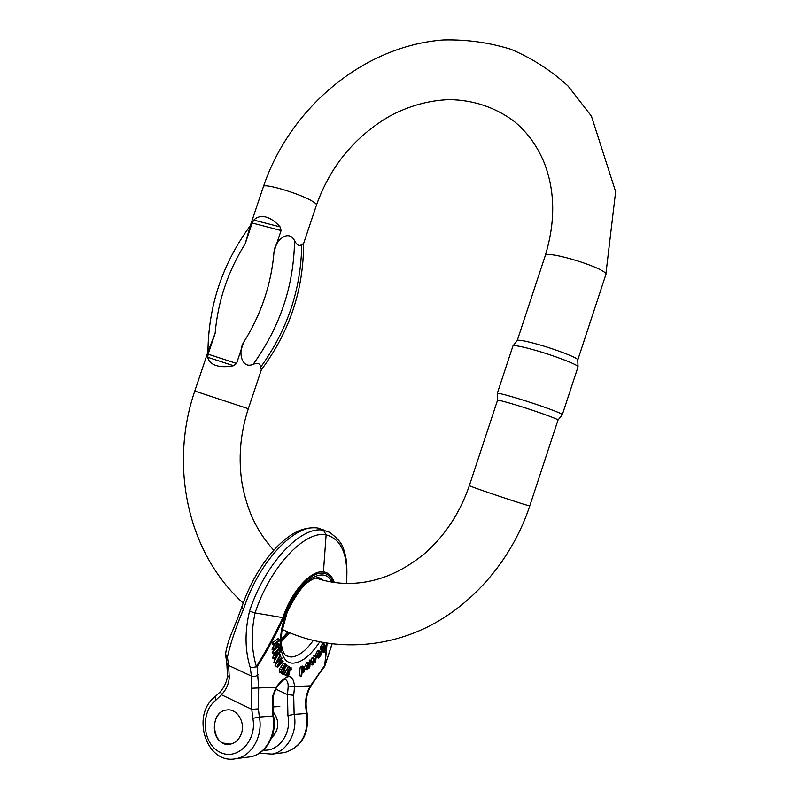 <?xml version="1.0" encoding="UTF-8"?>
<svg xmlns="http://www.w3.org/2000/svg" width="799" height="799" viewBox="0 0 799 799"><rect width="100%" height="100%" fill="white"/><g stroke="black" fill="none" stroke-linecap="round" stroke-linejoin="round"><path stroke-width="1.2" d="M301.722 244.524L303.56 243.555C303.66 289.787 289.578 331.875 261.313 369.837L260.724 367.051C287.46 329.937 301.133 289.098 301.722 244.524C299.335 246.541 296.938 245.253 294.541 240.669C293.882 285.642 280.079 326.861 253.133 364.334C257.678 362.526 260.204 363.435 260.724 367.051M253.133 364.334C241.338 369.418 238.002 351.44 243.615 342.362C261.283 314.217 271.43 283.935 274.067 251.515L281.098 230.521L252.164 223.001L245.213 243.725C227.915 271.43 217.887 301.313 215.111 333.373L208.13 354.187L236.554 363.445L243.615 342.362M236.554 363.445L233.548 365.722C226.626 367.091 220.774 367.021 215.98 365.493C211.286 363.885 208.539 361.148 207.73 357.273L208.13 354.187M215.111 333.373L208.08 351.48L194.796 391.031M497.288 393.507L497.507 400.329L469.363 485.572C467.485 485.822 531.465 507.275 529.807 505.837L558.002 420.104C559.29 419.495 535.67 410.966 516.434 405.123C504.608 401.547 498.296 399.949 497.507 400.329L497.497 400.349M578.017 366.751L577.777 359.969C578.985 358.312 555.764 349.263 536.588 344.009C524.863 340.803 518.421 339.655 517.253 340.544L512.998 345.907M303.57 243.625L316.464 205.073C316.714 204.324 315.475 203.126 312.749 201.468C300.933 193.957 263.34 182.651 263.43 186.586L250.227 225.917L245.213 243.725M252.164 223.001L253.782 220.085C256.968 216.859 260.973 215.83 265.807 216.988C270.661 218.287 275.415 221.583 280.089 226.876L281.098 230.521M274.067 251.515C275.086 240.849 288.519 228.614 294.541 240.669M512.938 346.007L497.288 393.428C498.157 392.948 504.948 394.616 517.662 398.421C538.366 404.644 563.754 413.892 562.326 414.651L578.027 366.891C579.345 365.213 554.316 355.545 533.682 349.822C521.078 346.347 514.176 345.058 512.958 345.957L512.928 346.037M558.002 420.104L562.296 414.681M241.358 733.572C245.623 722.026 236.724 708.034 226.566 710.011C208.219 711.829 212.115 748.214 230.372 744.129C235.555 742.96 239.211 739.445 241.358 733.572C245.623 722.026 236.724 708.034 226.566 710.011C212.584 711.21 209.598 737.227 222.851 743.02L230.372 744.129C235.555 742.96 239.211 739.445 241.358 733.572M309.253 660.643L310.901 664.219L312.749 665.048L311.111 661.462L309.253 660.643L309.932 659.914L311.79 660.743L312.988 663.689L313.078 662.511L312.409 662.211M313.078 662.511L314.047 658.316L312.199 657.497L311.32 660.533M314.047 658.316L315.146 661.252L315.615 656.638L316.294 655.919L314.436 655.1L313.528 658.086M300.214 667.295L299.136 675.505L300.993 676.354L302.072 668.134L300.214 667.295L300.863 666.895L302.731 667.734L302.601 668.683L303.171 667.634L301.153 667.025M303.141 666.686L302.761 666.026L301.303 666.795M281.608 673.597L283.905 674.686L281.857 673.197M286.182 666.426L284.963 668.334M273.837 662.141L276.054 663.859L273.837 662.141L277.762 655.1M275.086 665.497L277.283 667.145L275.086 665.497L276.015 663.839M309.463 663.28L307.715 662.501L306.526 662.83L304.619 666.865L304.579 670.77L303.82 672.249L302.042 672.938L301.642 675.944L300.993 676.354M305.028 668.823L306.936 669.692C306.077 667.834 306.566 665.827 308.384 663.669L306.526 662.83M274.247 643.814L274.207 644.893L272.279 644.034L272.319 642.955L278.082 638.641L280.01 639.49L274.247 643.814L272.319 642.955M274.207 644.893L276.234 643.375L277.053 643.974L274.047 649.128L273.987 650.466L277.523 644.314L279.74 645.952L277.293 644.703M273.987 650.466L272.069 649.597L274.117 644.853M284.764 673.327L285.323 675.245M289.248 666.456L288.599 666.356M322.187 650.546L321.957 651.594M320.349 648.438L321.028 650.036L322.866 650.845L322.187 649.247L320.349 648.438L320.529 647.06L322.726 643.315L324.574 644.114L326.342 648.239L324.244 652.294L321.647 651.265M326.551 643.215L326.312 647.859M326.262 648.928L324.654 666.476M334.242 582.441C332.134 576.139 328.529 572.613 323.445 571.864L323.186 573.173C310.981 571.315 291.995 592.209 283.695 617.767C276.035 634.616 267.176 650.955 257.118 666.766L250.287 667.774C244.913 650.416 244.654 631.56 249.518 611.225C265.068 563.165 301.473 525.303 323.525 530.286L326.112 534.841C304.928 530.176 270.082 566.781 255.091 612.943C250.946 632.069 251.375 649.947 256.389 666.576C266.237 650.646 275.056 634.346 282.856 617.667C291.295 591.54 311.011 569.847 323.445 571.864L326.112 534.841C341.732 539.115 348.484 555.305 346.376 583.42M281.638 669.672L281.967 672.039L282.776 671.979L284.274 669.212L283.935 668.174L282.966 668.553L282.636 667.994L285.303 663.979L286.891 665.467L286.342 666.506L285.083 665.337L283.735 667.375L284.644 667.385C285.273 668.903 284.684 670.701 282.866 672.768L281.598 673.108L281.058 671.679L281.638 669.672L279.74 668.803L279.161 670.82L279.85 672.299M282.387 668.294L281.867 669.812M285.303 663.979L283.405 663.12L280.739 667.125L282.966 668.553M316.184 656.838L316.724 657.267M316.414 655.23L316.204 655.879M316.304 652.773L315.795 654.96L317.642 655.779L318.152 653.592L316.304 652.773L317.882 650.666L320.329 651.245M272.209 652.393L272.319 653.342L274.237 654.201L274.127 653.262L272.209 652.393L277.912 646.601L279.82 647.45L280.159 650.516C280.059 653.402 279.201 654.91 277.603 655.04L277.123 654.191L274.816 659.275L272.898 658.406L272.779 657.317L274.457 653.981M225.608 654.241L227.425 657.217C230.302 643.804 235.725 627.624 243.705 608.688C259.216 560.758 295.7 523.065 317.872 528.099L316.843 527.879M288.149 686.96L287.48 694.591L293.692 695.3L294.571 686.501L288.149 686.96C288.289 683.235 287.45 680.798 285.652 679.639L285.273 679.44M285.243 679.45L285.682 679.589C285.872 680.428 285.423 675.634 276.234 688.029L273.198 696.229L272.529 696.418L276.025 687.27C286.881 673.347 293.063 673.088 294.571 686.501L310.431 685.852C306.896 691.884 305.278 698.506 305.568 705.707L306.147 705.677L307.126 713.437L294.122 714.366L293.692 695.3M257.118 666.766L258.666 687.979L258.387 708.873L251.765 709.322L251.385 676.064L228.614 665.477L227.425 657.217M215.69 700.363C200.1 712.478 202.417 743.739 219.815 752.149C236.983 761.447 257.428 740.723 252.814 718.331L251.765 709.322L221.473 694.78L215.69 700.363L215.42 696.438L220.524 691.495L221.473 694.78C226.147 689.697 228.744 683.964 229.263 677.562L228.614 665.477L226.876 663.55L225.608 654.92M276.234 688.029L276.025 687.27L251.925 688.219M272.699 734.631L273.857 735.699M272.868 711.35C279.82 720.748 279.39 729.607 271.57 737.906M331.994 643.964L324.953 665.567L327.101 643.295M324.484 665.757L310.431 685.852L310.661 686.451C307.355 692.334 305.857 698.745 306.147 705.677M227.475 675.295L229.263 677.562M282.776 671.979L281.727 671.5M284.274 669.212L282.377 668.344M282.636 667.994L280.739 667.125M286.342 666.506L284.784 665.797M323.715 649.907L324.983 647.909L324.464 646.231L323.325 646.9L322.846 648.169L323.715 649.907L323.156 649.667M324.484 649.178L322.816 648.448M323.096 647.33L322.896 647.909M323.485 652.074L324.114 651.255L323.375 650.935M324.114 651.255L325.303 648.418M325.712 648.588L325.423 647.879C324.734 650.146 323.885 651.135 322.866 650.845M322.187 649.247L322.377 647.869L320.529 647.06M322.377 647.869L323.016 646.471L321.168 645.672M323.016 646.471L324.204 645.442L322.357 644.633M324.204 645.442L322.147 644.224M323.994 645.023L324.574 644.114M320.319 653.762L318.741 656.978L320.089 655.42L320.179 653.702M319.51 656.408L318.761 656.069M320.089 655.42L319.33 655.09M320.379 654.471L319.87 654.251M318.152 653.592L320.389 651.275L321.667 654.321L318.571 658.076L316.254 656.209M318.002 656.988L318.202 656.189L316.364 655.37M318.202 656.189L318.172 655.21M318.571 655.39L319.081 654.581L318.382 654.271M319.081 654.581L320.089 652.923L319.44 652.633M320.089 652.923L319.74 652.443L319.001 653.123L317.642 655.779M318.941 652.354L317.093 651.535M319.73 651.485L317.882 650.666M287.64 675.115L289.298 671.34L288.309 671.619L287.46 675.025M290.656 669.752L290.826 668.793L289.887 668.364L289.118 669.282L288.179 671.22L289.857 670.381L289.048 674.965L287.061 676.044C286.232 674.446 287.021 671.749 289.428 667.934L291.096 667.285L291.216 669.792L289.238 669.113M290.826 668.793L289.907 668.354M289.428 667.934L288.479 667.505M277.053 643.974L276.035 643.525M274.047 649.128L272.119 648.269M279.74 645.952L279.8 644.443L277.203 642.646L279.96 640.568L280.01 639.49M307.545 665.557L307.156 666.865L309.403 664.998L308.344 664.518L307.545 665.557M309.403 664.998L309.153 664.289L308.354 664.518M308.384 663.669L309.573 663.33L310.022 665.307L307.126 667.714L307.435 668.663L308.264 668.423L309.343 666.546L308.813 666.316M308.903 667.654L307.795 667.155M309.343 666.546L309.982 666.166L309.333 665.877M309.982 666.166L309.343 667.914L306.936 669.692M308.264 668.423L307.136 667.914M275.745 663.01L280.559 654.351L279.43 653.842M280.559 654.351L280.839 655.11L277.343 661.192M277.702 661.362L281.687 657.427L279.95 656.648M281.687 657.427L282.017 658.346L278.741 664.259M279.121 664.438L282.836 660.583L281.198 659.844M282.836 660.583L283.116 661.342L277.283 667.145M276.993 666.366L281.208 658.756L276.054 663.859M283.495 674.466L288.649 666.376L286.841 665.557M288.649 666.376L283.905 674.686M278.242 653.942L279.52 651.215L279.28 649.048L277.413 650.965L277.842 653.762M279.52 651.215L277.882 650.476M277.633 650.736L277.493 651.664M274.127 653.262L279.82 647.45M274.816 659.275L274.686 658.186L272.779 657.317M274.686 658.186L275.775 656.069L273.857 655.21M275.775 656.069L276.474 654.621L274.636 653.792M276.474 654.621L276.804 653.772L275.315 653.103M276.804 653.772L275.735 652.673M276.913 653.202L276.094 652.314M276.883 652.673L276.764 651.614L274.237 654.201M303.051 672.229L303.83 671.27L304.109 667.894L302.851 668.953L302.551 672.309L303.051 672.229L302.312 671.899M303.83 671.27L302.352 670.601M302.072 668.134L302.731 667.734M303.171 667.634L303.82 666.985L301.952 666.146M303.82 666.985L304.609 666.865M316.294 655.919L315.585 662.001L314.896 662.751L313.817 659.804L313.458 664.289L312.749 665.048M311.111 661.462L311.79 660.743M313.368 659.055L311.51 658.226M315.255 660.114L314.626 659.824M315.615 656.638L313.767 655.819M314.896 662.751L313.627 662.181M261.343 369.797L248.309 408.738L194.786 391.041C169.498 464.658 186.756 552.199 243.156 603.065M545.188 255.86L545.208 255.8C545.567 249.268 609.717 269.283 605.802 274.746L577.777 359.979M605.802 274.746L615.639 191.63L591.43 116.155L568.119 86.072C550.93 70.332 531.764 58.037 510.601 49.178C488.738 42.447 466.316 39.371 443.335 39.95C362.436 46.022 289.568 108.854 263.43 186.586L263.42 186.636M233.548 365.722L207.73 357.273M253.782 220.085L280.089 226.876M323.186 573.173C327.85 573.832 331.225 576.868 333.313 582.301M319.64 641.977C310.821 655.39 302.032 662.451 293.293 663.15C278.312 663.939 275.825 633.547 289.438 605.772C302.761 577.837 325.073 566.301 331.855 582.072M329.248 532.184L323.525 530.286M323.625 530.017L317.872 528.099M258.127 674.626C256.139 676.473 253.892 676.953 251.385 676.064L250.287 667.774M263.39 750.051C278.511 751.999 291.895 733.302 287.92 715.584L287.48 694.591L275.635 689.068M322.936 580.164L320.838 578.646C317.982 576.419 312.928 578.196 305.667 583.959C299.865 589.412 293.682 598.93 287.121 612.513L281.777 632.019L281.228 642.865C282.097 649.967 283.765 654.281 286.202 655.799L291.016 657.048C298.237 656.608 305.627 651.105 313.188 640.528M281.178 641.847L289.817 632.838M258.387 708.873L259.345 717.053L272.898 716.004L272.529 696.418M252.814 718.331L259.345 717.053C263.241 735.579 251.995 755.924 236.454 758.591L250.357 756.853C265.707 754.226 276.784 734.211 272.898 716.004L273.578 716.064L273.198 696.229M246.901 757.282L250.357 756.853C266.397 754.066 277.423 734.001 273.578 716.064M249.518 611.225L255.091 612.943L283.695 617.767M305.568 705.707L306.536 713.407C308.684 733.881 301.453 746.925 284.863 752.528L281.508 752.948M307.136 713.457C309.353 733.732 301.932 746.755 284.863 752.528L272.129 754.126C287.181 751.549 297.987 732.074 294.122 714.366L287.92 715.584M318.971 673.118L318.781 674.346L324.634 666.506M288.369 632.229L281.158 640.708M277.882 643.634L277.203 644.174M273.847 646.521L272.789 647.13M241.678 607.34L243.705 608.688M226.816 663.28L227.465 675.395C227.036 681.167 224.739 686.521 220.554 691.465M281.058 671.679L279.161 670.82M324.983 647.909L323.196 647.13M517.233 340.564L545.208 255.8C555.675 221.573 555.185 190.172 543.739 161.588C536.509 144.699 526.321 131.036 513.158 120.589C494.231 106.996 473.018 100.005 449.507 99.625C429.033 100.265 409.038 105.798 389.522 116.235C354.696 136.639 330.357 166.242 316.484 205.033M282.197 629.422C325.732 650.266 379.495 650.306 426.696 627.385C473.757 604.234 512.179 559.04 529.807 505.847M248.309 408.738C240.169 433.717 238.122 458.846 242.177 484.134C247.151 509.552 255.42 529.707 273.737 550.261M315.845 578.007C326.302 581.612 337.188 583.42 348.534 583.44C375.56 583.25 401.148 573.083 425.308 552.958C445.323 535.2 460.014 512.748 469.363 485.572M250.297 225.708C222.531 263.61 208.409 305.657 207.95 351.84M272.559 706.975L279.8 706.496M215.35 696.498C190.352 714.895 206.422 765.612 236.454 758.591M346.566 583.43C347.435 567.789 346.616 557.083 344.109 551.3C343.141 544.768 338.177 538.386 329.208 532.154M324.734 666.346L332.114 643.984M318.781 674.346L310.661 686.451M259.345 753.197L272.129 754.126M316.883 527.879C308.973 527.34 301.473 529.048 294.382 533.023C288.189 536.588 282.037 541.552 275.925 547.894C261.123 564.064 249.707 583.879 241.668 607.33L241.668 607.33C237.143 620.463 230.521 635.435 230.761 635.355C230.242 636.573 226.227 646.97 225.598 654.371M287.77 631.969L281.158 639.52M317.513 527.989L319.98 528.578M322.946 529.687L323.585 529.977M279.71 672.239L281.598 673.108M321.887 651.565L323.735 652.374M316.424 657.227L318.272 658.046M285.183 675.185L287.061 676.044M276.973 654.761L277.603 655.04"/></g></svg>
